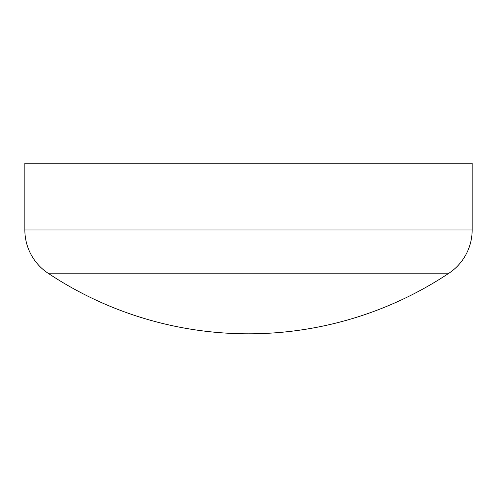 <?xml version="1.0" encoding="UTF-8"?>
<svg xmlns="http://www.w3.org/2000/svg" width="497" height="497" viewBox="0 0 497 497"><rect width="100%" height="100%" fill="white"/><g stroke="black" fill="none" stroke-linecap="round" stroke-linejoin="round"><path stroke-width="0.75" d="M248.5 273.182L48.004 273.182A361.847 361.847 0 0 0 448.996 273.182L248.5 273.182M448.996 273.182A51.924 51.924 0 0 0 472.15 229.956L472.15 163.196L24.85 163.196L24.85 229.956A51.924 51.924 0 0 0 48.004 273.182M472.15 229.956L24.85 229.956"/></g></svg>

